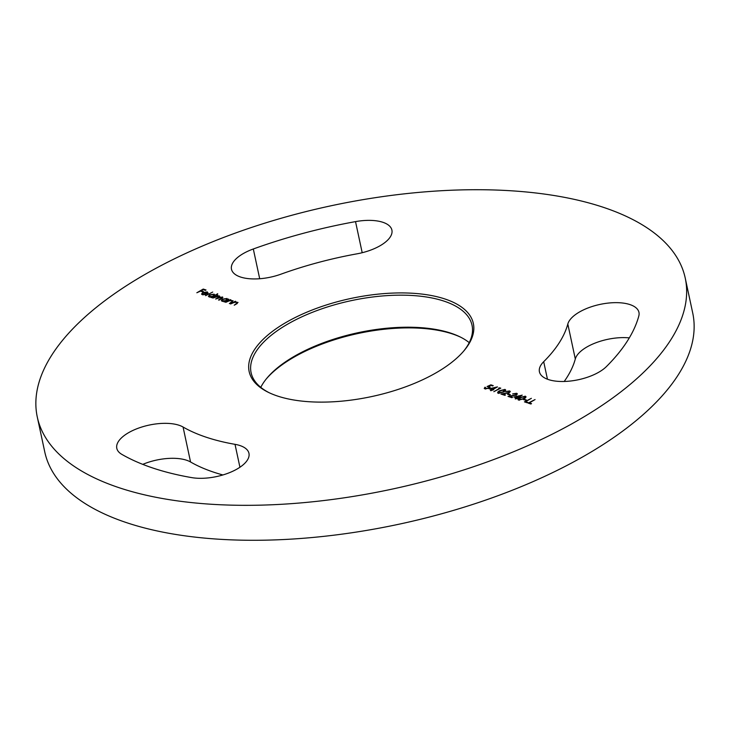 <?xml version="1.0" encoding="UTF-8"?>
<svg xmlns="http://www.w3.org/2000/svg" width="730" height="730" viewBox="0 0 730 730"><rect width="100%" height="100%" fill="white"/><g stroke="black" fill="none" stroke-linecap="round" stroke-linejoin="round"><path stroke-width="1.09" d="M277.491 396.034A114.647 50.142 167.9 0 1 268.421 392.366A114.647 50.142 167.9 0 1 291.635 319.357A114.647 50.142 167.9 0 1 445.017 299.008A114.647 50.142 167.9 0 1 464.307 350.373A114.647 50.142 167.9 0 1 277.491 396.034M463.705 351.075A112.986 49.421 -12.1 0 0 472.036 325.288A112.986 49.421 -12.1 0 0 444.114 301.161A112.986 49.421 -12.1 0 0 317.066 310.524A112.986 49.421 -12.1 0 0 251.093 372.656A112.986 49.421 -12.1 0 0 269.26 392.767M460.74 337.233A114.647 50.142 -12.1 0 0 452.509 333.966A114.647 50.142 -12.1 0 0 266.295 378.925M260.774 387.347A112.986 49.421 167.9 0 1 266.87 378.213A112.986 49.421 167.9 0 1 450.985 333.209A112.986 49.421 167.9 0 1 459.927 336.831A112.986 49.421 167.9 0 1 469.226 342.653M280.922 274.188A36.445 15.941 167.9 0 1 240.489 277.008A36.445 15.941 167.9 0 1 231.483 269.224A36.445 15.941 167.9 0 1 253.31 248.985A284.946 124.629 167.9 0 1 355.528 221.619A36.445 15.941 167.9 0 1 391.901 230.087A36.445 15.941 167.9 0 1 356.997 253.83A212.056 92.746 -12.1 0 0 280.922 274.188M606.411 366.579A36.445 15.941 167.9 0 1 548.422 379.563A36.445 15.941 167.9 0 1 539.415 371.78A36.445 15.941 167.9 0 1 543.695 361.706A212.056 92.746 -12.1 0 0 567.812 324.038A36.445 15.941 167.9 0 1 603.929 303.671A36.445 15.941 167.9 0 1 638.951 312.367A36.445 15.941 167.9 0 1 638.814 315.971A284.946 124.629 167.9 0 1 606.411 366.579M142.761 464.362A36.445 15.941 167.9 0 1 190.557 461.99A212.056 92.746 -12.1 0 0 213.817 472.219A212.056 92.746 -12.1 0 0 222.905 474.965M183.066 427.023A212.056 92.746 -12.1 0 0 206.316 437.252A212.056 92.746 -12.1 0 0 235.014 444.333A36.445 15.941 167.9 0 1 248.957 453.33A36.445 15.941 167.9 0 1 230.689 472.173A36.445 15.941 167.9 0 1 191.625 477.602A284.946 124.629 167.9 0 1 153.063 468.103A284.946 124.629 167.9 0 1 121.81 454.352A36.445 15.941 167.9 0 1 116.8 448.329A36.445 15.941 167.9 0 1 141.218 427.205A36.445 15.941 167.9 0 1 183.066 427.023L190.557 461.99M685.233 278.066L692.724 313.024A331.338 144.923 167.9 0 1 499.247 495.232A331.338 144.923 167.9 0 1 126.664 522.689A331.338 144.923 167.9 0 1 44.767 451.934L37.276 416.976A331.338 144.923 167.9 0 1 230.753 234.768A331.338 144.923 167.9 0 1 603.336 207.311A331.338 144.923 167.9 0 1 685.233 278.066A331.338 144.923 167.9 0 1 491.746 460.274A331.338 144.923 167.9 0 1 119.163 487.731A331.338 144.923 167.9 0 1 37.276 416.976M524.45 401.874L531.367 398.334L525.627 401.664L527.836 402.403L527.179 402.777L524.45 401.874M518.61 400.077C517.588 399.346 518.072 398.489 520.052 397.485L525.345 396.18C526.394 396.91 525.928 397.777 523.957 398.79L518.61 400.077L517.971 399.529M524.879 396.645L525.472 396.764L525.345 396.18L526.002 396.737M516.174 393.735L516.794 393.871L516.667 393.287L516.502 394.966L509.887 396.426L512.57 397.312L511.912 397.695L507.998 396.39L515.937 394.83L515.982 393.662L512.661 393.899L516.667 393.287L517.36 393.853M516.603 394.647L515.982 393.662M509.093 391.38L509.713 391.508L509.586 390.933L509.421 392.612L502.815 394.063L505.489 394.957L504.832 395.341L500.926 394.036L508.856 392.466L508.901 391.298L505.58 391.545L509.586 390.933L510.279 391.49M509.522 392.293L508.901 391.298M498.699 388.05L500.762 388.141L493.845 391.681L499.585 388.351L498.699 388.05M484.884 388.844L484.939 387.21L485.569 388.479L488.653 388.022L488.68 386.736L487.083 386.508L490.879 384.847L493.243 385.632L490.624 385.367L488.635 386.234L490.14 386.964L489.146 388.205L484.884 388.844L484.218 388.296M485.45 387.384L485.687 389.008M489.419 387.794L488.68 386.736M232.24 300.787L231.757 302.211L229.366 303.598L232.058 301.508L231.894 300.614L229.22 300.86L225.679 302.366L230.361 299.656L230.872 299.829L230.032 300.313L233.162 300.815M232.149 301.974L231.894 300.614M222.039 297.402L222.504 297.502L222.376 296.918L221.573 298.689L219.036 300.158L218.525 299.984L221.062 298.515L221.71 297.229L215.642 299.026L218.024 297.648L218.836 296.271L212.768 298.068L217.449 295.358L217.969 295.531L217.157 295.997L219.502 295.96L219.703 297.064L222.915 297.365M218.516 296.398L219.62 296.544L219.502 295.96L219.757 297.302M222.239 298.269L221.71 297.229M219.237 297.493L218.836 296.271M205.614 295.687L212.704 292.055L205.614 295.687M196.835 292.757L203.241 289.053L206.043 289.983L205.386 290.367L203.104 289.6L201.133 290.741L203.414 291.507L202.757 291.89L200.476 291.124L196.835 292.757M203.031 294.838L202.922 294.336L205.641 294.591L202.411 294.692L201.58 294.035L202.703 292.593L207.265 291.89L208.041 292.986L206.873 294.08L203.113 292.83L202.922 294.336L202.329 293.852L202.748 294.783M217.64 293.697L211.59 297.676L211.07 297.502L211.882 297.037L209.273 296.982L208.442 296.28L209.519 294.838L214.136 294.181L214.848 295.312L217.732 294.117M214.921 294.829L214.939 295.732M228.663 299.09L224.493 301.974L223.982 301.8L224.794 301.335L222.185 301.28L221.354 300.577L222.422 299.136L227.039 298.479L227.796 299.592L228.755 299.51M227.86 299.136L227.888 300.012M237.104 302.412L236.62 303.835L234.23 305.213L236.921 303.132L236.757 302.238L234.093 302.476L230.543 303.99L235.224 301.28L235.744 301.444L234.896 301.937L238.026 302.439M237.022 303.589L236.757 302.238M489.127 388.762L497.458 386.891L493.024 389.455L493.69 389.683L490.889 390.696L490.377 390.523L491.856 389.665L489.127 388.762M498.252 393.297C497.23 392.567 497.714 391.709 499.694 390.705L504.987 389.4C506.036 390.13 505.58 390.997 503.609 392.01L498.252 393.297L497.614 392.749M504.53 389.866L505.114 389.984L504.987 389.4L505.644 389.957M507.478 394.273L508.135 393.89L510.352 394.629L509.695 395.012L507.478 394.273M513.902 397.01L522.242 395.14L517.807 397.713L518.473 397.932L517.816 398.315L515.672 398.945L515.152 398.781L516.63 397.923L513.902 397.01M523.41 399.584L524.067 399.201L526.284 399.94L523.41 399.584M528.137 403.097L535.063 399.565L529.314 402.896L531.522 403.626L530.865 404.009L528.137 403.097M564.208 381.48A212.056 92.746 -12.1 0 0 575.304 359.005A36.445 15.941 167.9 0 1 629.315 337.89M200.677 291.197L201.17 290.905M203.305 289.673L203.241 289.053M203.369 289.637L205.449 290.33M202.821 291.854L201.133 290.741M201.726 294.309L202.411 293.451M207.046 292.374L207.265 291.89M207.393 292.474L208.169 293.57M207.055 294.163L206.845 292.812M203.743 292.511L206.928 293.579L206.718 292.228L203.743 292.511L203.862 293.077M207.019 293.989L206.718 292.228M208.57 296.553L209.355 295.604M209.619 295.303L209.519 294.838M213.908 294.665L214.136 294.181M214.264 294.756L214.976 295.896M211.937 297.302L212.421 297.192M209.966 297.128L209.227 296.097L209.665 297.083M214.237 296.143L213.571 294.509L210.03 295.011L209.866 296.654L213.406 296.152L213.571 294.509M221.482 300.851L222.258 299.902M222.522 299.601L222.422 299.136M226.82 298.962L227.039 298.479M227.167 299.063L227.924 300.176M224.849 301.599L225.333 301.49M222.878 301.435L222.13 300.395L222.568 301.38M227.149 300.441L226.473 298.807L222.933 299.309L222.778 300.952L226.309 300.45L226.473 298.807M232.177 302.092L232.012 301.198M237.049 303.716L236.885 302.822M490.925 385.467L490.879 384.847M491.007 385.431L492.65 385.978M488.744 386.763L488.635 386.234M488.753 386.818L489.556 386.973L489.428 386.389M489.556 386.973L490.113 387.283M484.373 388.561L484.939 387.21M485.578 387.968L485.696 389.053M488.781 388.606L488.808 387.32M490.204 389.117L490.852 388.971M495.341 387.931L495.871 387.812M493.142 389.993L493.024 389.455M495.378 388.095L490.797 388.716L490.916 389.3L493.06 389.619M490.797 388.716L492.513 389.291L495.287 387.676M492.631 389.866L492.513 389.291M499.603 388.424L499.694 387.785M497.769 393.023L498.617 392.065M505.114 389.984L505.616 390.267M504.722 391.289L504.348 389.784L500.214 390.879L498.928 392.923L503.089 391.837L504.348 389.784M499.037 393.434L498.48 392.521L498.864 393.424M509.713 391.508L510.243 391.8M504.895 395.304L502.815 394.063M502.14 394.437L502.87 394.328M508.983 393.05L509.029 391.882M508.199 394.51L508.135 393.89M508.262 394.474L509.759 394.976M516.794 393.871L517.324 394.154M511.976 397.658L509.887 396.426M509.221 396.801L509.951 396.682M516.064 395.414L516.11 394.246M514.988 397.375L515.635 397.22M520.125 396.189L520.654 396.062M517.926 398.251L517.807 397.713M520.161 396.344L515.581 396.974L515.699 397.549L517.844 397.877M515.581 396.974L517.287 397.54L520.07 395.934M517.415 398.124L517.287 397.54M518.127 399.803L518.975 398.845M525.472 396.764L525.974 397.047M525.08 398.069L524.706 396.563L520.572 397.658L519.286 399.702L523.447 398.616L524.706 396.563M519.395 400.213L518.838 399.301L519.222 400.204M524.131 399.821L524.067 399.201M524.195 399.784L525.691 400.277M525.171 402.111L525.655 401.829M527.242 402.741L525.627 401.664M528.858 403.343L529.35 403.051M530.929 403.973L529.314 402.896M239.933 467.255L235.014 444.333M575.304 359.005L567.812 324.038M547.454 379.217L543.695 361.706M259.697 278.741L253.31 248.985M362.199 252.717L355.528 221.619M207.384 292.803L207.512 293.378M232.377 300.979L232.496 301.563M237.241 302.603L237.369 303.187M485.058 388.031L485.176 388.615"/></g></svg>
